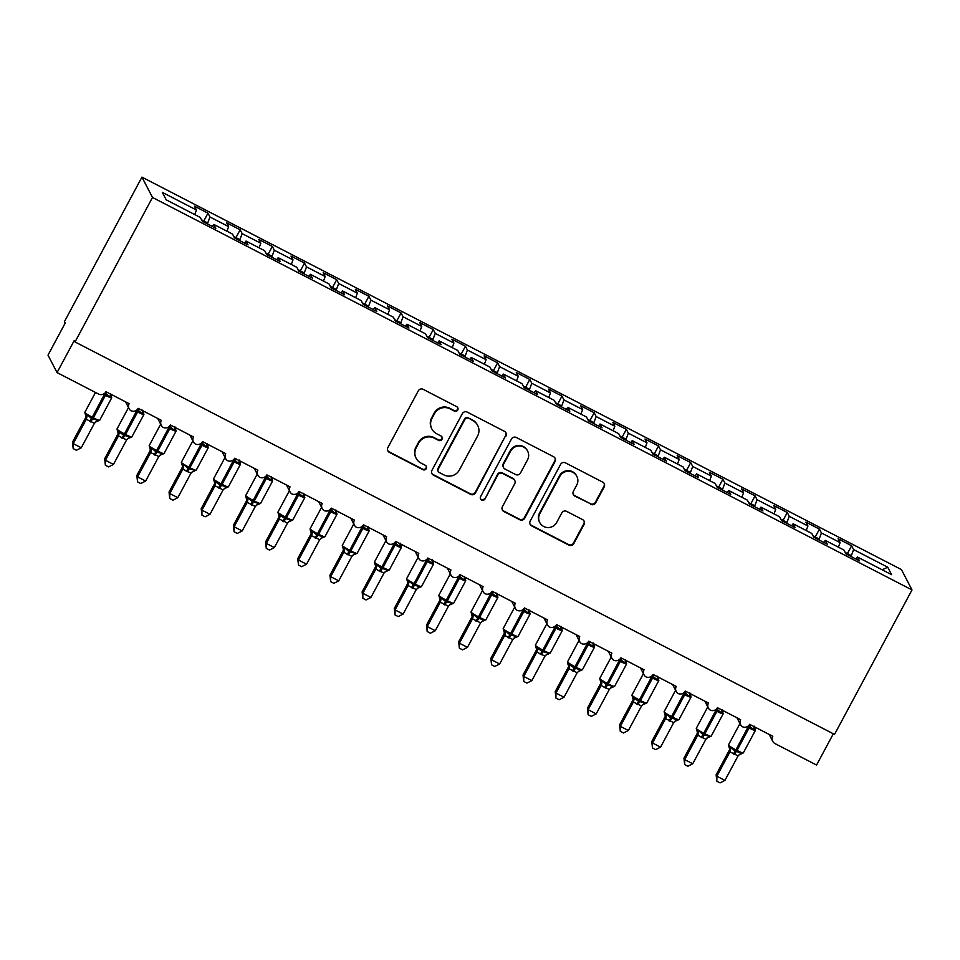 <?xml version="1.0" encoding="UTF-8"?>
<svg xmlns="http://www.w3.org/2000/svg" width="960" height="960" viewBox="0 0 960 960"><rect width="100%" height="100%" fill="white"/><g stroke="black" fill="none" stroke-linecap="round" stroke-linejoin="round"><path stroke-width="1.44" d="M457.74 410.016A2.52 2.472 152.6 0 0 456.708 406.668L423.144 389.328A3.6 3.54 152.6 0 0 418.296 390.84L387.876 447.576A3.6 3.54 152.6 0 0 389.352 452.352L422.916 469.692A2.52 2.472 152.6 0 0 426.324 466.332A2.52 2.472 152.6 0 0 425.28 465.288L420.936 463.044A11.508 11.316 152.6 0 1 416.232 447.732L418.764 443.004A11.508 11.316 152.6 0 1 434.28 438.144L438.624 440.388A2.52 2.472 152.6 0 0 442.044 437.028A2.52 2.472 152.6 0 0 440.988 435.972L436.644 433.728A11.508 11.316 152.6 0 1 431.952 418.428L434.484 413.7A11.508 11.316 152.6 0 1 450 408.84L454.344 411.084A2.52 2.472 152.6 0 0 457.74 410.016M431.844 428.952L431.544 428.364A11.508 11.316 152.6 0 1 431.64 417.84L434.184 413.112A11.508 11.316 152.6 0 1 449.7 408.252L454.044 410.496A2.52 2.472 152.6 0 0 457.584 407.436M387.708 450.564A3.6 3.54 152.6 0 0 389.04 451.776L422.604 469.116A2.52 2.472 152.6 0 0 426.156 466.056M416.136 458.256L415.824 457.68A11.508 11.316 152.6 0 1 415.932 447.156L418.464 442.428A11.508 11.316 152.6 0 1 433.98 437.568L438.324 439.812A2.52 2.472 152.6 0 0 441.876 436.74M590.82 504.348A3.6 3.54 152.6 0 0 595.668 502.824L604.2 486.912A3.6 3.54 152.6 0 0 602.724 482.124L565.452 462.864A3.6 3.54 152.6 0 0 560.604 464.376L530.184 521.112A3.6 3.54 152.6 0 0 531.66 525.888L568.932 545.16A3.6 3.54 152.6 0 0 573.78 543.636L584.088 524.412A3.6 3.54 152.6 0 0 582.624 519.624L566.664 511.38A3.6 3.54 152.6 0 0 561.816 512.904L556.704 522.432A9.612 9.456 152.6 0 1 539.724 522.504A9.612 9.456 152.6 0 1 539.808 513.708L559.836 476.352A9.612 9.456 152.6 0 1 576.816 476.292A9.612 9.456 152.6 0 1 576.732 485.088L573.396 491.316A3.6 3.54 152.6 0 0 574.86 496.104L590.508 503.76A3.6 3.54 152.6 0 0 595.368 502.236L603.9 486.324A3.6 3.54 152.6 0 0 604.068 483.336M152.496 197.46L912 589.932L901.44 569.592L141.936 177.12L152.496 197.46L75.024 341.94L74.268 340.488L57.048 372.588L98.568 394.044A5.496 5.4 152.6 0 0 105.972 391.716L129.144 403.692A5.496 5.4 -27.4 0 0 131.076 410.832A5.496 5.4 152.6 0 0 138.156 408.348L161.328 420.324A5.496 5.4 -27.4 0 0 163.26 427.464A5.496 5.4 152.6 0 0 170.34 424.98L193.512 436.956A5.496 5.4 -27.4 0 0 195.444 444.084A5.496 5.4 152.6 0 0 202.524 441.612L225.696 453.588A5.496 5.4 -27.4 0 0 227.628 460.716A5.496 5.4 152.6 0 0 234.708 458.244L257.88 470.22A5.496 5.4 -27.4 0 0 259.812 477.348A5.496 5.4 152.6 0 0 266.892 474.876L290.064 486.852A5.496 5.4 -27.4 0 0 291.984 493.98A5.496 5.4 152.6 0 0 299.076 491.508L322.248 503.472A5.496 5.4 -27.4 0 0 324.168 510.612A5.496 5.4 152.6 0 0 331.26 508.128L354.42 520.104A5.496 5.4 -27.4 0 0 356.352 527.244A5.496 5.4 152.6 0 0 363.432 524.76L386.604 536.736A5.496 5.4 -27.4 0 0 388.536 543.876A5.496 5.4 152.6 0 0 395.616 541.392L418.788 553.368A5.496 5.4 -27.4 0 0 420.72 560.496A5.496 5.4 152.6 0 0 427.8 558.024L450.972 570A5.496 5.4 -27.4 0 0 452.904 577.128A5.496 5.4 152.6 0 0 459.984 574.656L483.156 586.632A5.496 5.4 -27.4 0 0 485.088 593.76A5.496 5.4 152.6 0 0 492.168 591.288L515.34 603.264A5.496 5.4 -27.4 0 0 517.272 610.392A5.496 5.4 152.6 0 0 524.352 607.92L547.524 619.884A5.496 5.4 -27.4 0 0 549.456 627.024A5.496 5.4 152.6 0 0 556.536 624.54L579.708 636.516A5.496 5.4 -27.4 0 0 581.628 643.656A5.496 5.4 152.6 0 0 588.72 641.172L611.892 653.148A5.496 5.4 -27.4 0 0 613.812 660.288A5.496 5.4 152.6 0 0 620.892 657.804L644.064 669.78A5.496 5.4 -27.4 0 0 645.996 676.908A5.496 5.4 152.6 0 0 653.076 674.436L676.248 686.412A5.496 5.4 -27.4 0 0 678.18 693.54A5.496 5.4 152.6 0 0 685.26 691.068L708.432 703.044A5.496 5.4 -27.4 0 0 710.364 710.172A5.496 5.4 152.6 0 0 717.444 707.7L740.616 719.676A5.496 5.4 -27.4 0 0 742.548 726.804A5.496 5.4 152.6 0 0 749.628 724.332L772.8 736.296A5.496 5.4 -27.4 0 0 775.044 743.616L816.564 765.06L833.328 733.788M912 589.932L834.528 734.412L75.024 341.94M505.956 436.14A3.6 3.54 152.6 0 0 504.48 431.352L467.208 412.092A3.6 3.54 152.6 0 0 462.36 413.616L431.94 470.34A3.6 3.54 152.6 0 0 433.416 475.128L470.688 494.388A3.6 3.54 152.6 0 0 475.536 492.864L505.656 435.564A3.6 3.54 152.6 0 0 505.824 432.564M516.336 437.484L553.608 456.744A3.6 3.54 152.6 0 1 555.072 461.52L524.664 518.256A3.6 3.54 152.6 0 1 519.816 519.768L503.856 511.524A3.6 3.54 152.6 0 1 502.392 506.748L514.728 483.732A3.6 3.54 152.6 0 0 513.252 478.956L502.668 473.484A3.6 3.54 152.6 0 0 497.82 475.008L484.98 498.96A2.52 2.472 152.6 0 1 480.54 498.972A2.52 2.472 152.6 0 1 480.564 496.668L511.488 438.996A3.6 3.54 152.6 0 1 516.336 437.484M203.784 220.98L207.972 213.156L194.46 206.172L196.452 210.012L162.336 192.384L166.2 199.824L200.316 217.452L202.308 221.28L215.82 228.264L213.828 224.436L232.5 234.072L234.492 237.912L248.004 244.896L246.012 241.056L264.672 250.704L266.664 254.544L280.188 261.528L278.196 257.688L296.856 267.336L298.848 271.176L312.372 278.16L310.38 274.32L329.04 283.968L331.032 287.808L344.556 294.792L342.564 290.952L361.224 300.6L363.216 304.428L376.728 311.424L374.748 307.584L393.408 317.232L395.4 321.06L408.912 328.044L406.92 324.216L425.592 333.864L427.584 337.692L441.096 344.676L439.104 340.848L457.776 350.484L459.768 354.324L473.28 361.308L471.288 357.468L489.96 367.116L491.952 370.956L505.464 377.94L503.472 374.1L522.144 383.748L524.124 387.588L537.648 394.572L535.656 390.732L554.316 400.38L556.308 404.22L569.832 411.204L567.84 407.364L586.5 417.012L588.492 420.84L602.016 427.836L600.024 423.996L618.684 433.644L620.676 437.472L634.188 444.456L632.208 440.628L650.868 450.276L652.86 454.104L666.372 461.088L664.38 457.26L683.052 466.896L685.044 470.736L698.556 477.72L696.564 473.88L715.236 483.528L717.228 487.368L730.74 494.352L728.748 490.512L747.42 500.16L749.412 504L762.924 510.984L760.932 507.144L779.604 516.792L781.596 520.632L795.108 527.616L793.116 523.776L811.776 533.424L813.768 537.252L827.292 544.248L825.3 540.408L843.96 550.056L845.952 553.884L859.476 560.868L857.484 557.04L855.936 559.044M847.428 553.584L851.628 545.76L838.116 538.776L840.108 542.616L821.436 532.968L818.844 539.88M838.392 547.176L840.108 542.616M815.244 536.964L819.444 529.128L805.932 522.144L807.924 525.984L789.252 516.336L786.66 523.248M806.208 530.544L807.924 525.984M783.06 520.332L787.26 512.496L773.748 505.512L775.74 509.352L757.068 499.704L754.488 506.616M774.024 513.912L775.74 509.352M750.888 503.7L755.076 495.876L741.564 488.892L743.556 492.72L724.884 483.072L722.304 489.984M741.852 497.28L743.556 492.72M718.704 487.068L722.892 479.244L709.38 472.26L711.372 476.088L692.712 466.452L690.12 473.364M709.668 480.648L711.372 476.088M686.52 470.436L690.72 462.612L677.196 455.628L679.188 459.456L660.528 449.82L657.936 456.732M677.484 464.028L679.188 459.456M654.336 453.804L658.536 445.98L645.012 438.996L647.004 442.836L628.344 433.188L625.752 440.1M645.3 447.396L647.004 442.836M622.152 437.172L626.352 429.348L612.828 422.364L614.82 426.204L596.16 416.556L593.568 423.468M613.116 430.764L614.82 426.204M589.968 420.552L594.168 412.716L580.656 405.732L582.636 409.572L563.976 399.924L561.384 406.836M580.932 414.132L582.636 409.572M557.784 403.92L561.984 396.084L548.472 389.1L550.464 392.94L531.792 383.292L529.2 390.204M548.748 397.5L550.464 392.94M525.6 387.288L529.8 379.464L516.288 372.48L518.28 376.308L499.608 366.66L497.028 373.572M516.564 380.868L518.28 376.308M493.428 370.656L497.616 362.832L484.104 355.848L486.096 359.676L467.424 350.04L464.844 356.952M484.392 364.236L486.096 359.676M461.244 354.024L465.432 346.2L451.92 339.216L453.912 343.044L435.24 333.408L432.66 340.32M452.208 347.616L453.912 343.044M429.06 337.392L433.26 329.568L419.736 322.584L421.728 326.424L403.068 316.776L400.476 323.688M420.024 330.984L421.728 326.424M396.876 320.76L401.076 312.936L387.552 305.952L389.544 309.792L370.884 300.144L368.292 307.056M387.84 314.352L389.544 309.792M364.692 304.14L368.892 296.304L355.368 289.32L357.36 293.16L338.7 283.512L336.108 290.424M355.656 297.72L357.36 293.16M332.508 287.508L336.708 279.672L323.184 272.688L325.176 276.528L306.516 266.88L303.924 273.792M323.472 281.088L325.176 276.528M300.324 270.876L304.524 263.052L291.012 256.068L293.004 259.896L274.332 250.248L271.74 257.16M291.288 264.456L293.004 259.896M268.14 254.244L272.34 246.42L258.828 239.436L260.82 243.264L242.148 233.628L239.556 240.54M259.104 247.824L260.82 243.264M235.956 237.612L240.156 229.788L226.644 222.804L228.636 226.632L209.964 216.996L207.972 213.156M226.92 231.204L228.636 226.632M194.748 214.572L196.452 210.012M57.048 372.588L48 355.152L65.22 323.052L64.464 321.6L141.936 177.12M851.028 556.512L853.62 549.6L851.628 545.76M819.444 529.128L821.436 532.968M825.3 540.408L823.752 542.412M787.26 512.496L789.252 516.336M793.116 523.776L791.568 525.78M755.076 495.876L757.068 499.704M760.932 507.144L759.384 509.16M722.892 479.244L724.884 483.072M728.748 490.512L727.2 492.528M690.72 462.612L692.712 466.452M696.564 473.88L695.028 475.896M658.536 445.98L660.528 449.82M664.38 457.26L662.844 459.264M626.352 429.348L628.344 433.188M632.208 440.628L630.66 442.632M594.168 412.716L596.16 416.556M600.024 423.996L598.476 426M561.984 396.084L563.976 399.924M567.84 407.364L566.292 409.368M529.8 379.464L531.792 383.292M535.656 390.732L534.108 392.748M497.616 362.832L499.608 366.66M503.472 374.1L501.924 376.116M465.432 346.2L467.424 350.04M471.288 357.468L469.74 359.484M433.26 329.568L435.24 333.408M439.104 340.848L437.556 342.852M401.076 312.936L403.068 316.776M406.92 324.216L405.384 326.22M368.892 296.304L370.884 300.144M374.748 307.584L373.2 309.588M336.708 279.672L338.7 283.512M342.564 290.952L341.016 292.956M304.524 263.052L306.516 266.88M310.38 274.32L308.832 276.336M272.34 246.42L274.332 250.248M278.196 257.688L276.648 259.704M240.156 229.788L242.148 233.628M246.012 241.056L244.464 243.072M882.156 569.784L887.736 567.228L853.62 549.6M887.736 567.228L891.6 574.668L857.484 557.04M207.384 223.908L209.964 216.996M213.828 224.436L212.28 226.44M431.772 473.328A3.6 3.54 152.6 0 0 433.116 474.54L470.388 493.812A3.6 3.54 152.6 0 0 475.236 492.288L505.656 435.564M468.324 418.308A2.52 2.472 152.6 0 0 464.928 419.364L438.228 469.164A2.52 2.472 152.6 0 0 439.26 472.512L443.832 474.876A11.508 11.316 152.6 0 0 459.348 470.016L477.6 435.984A11.508 11.316 152.6 0 0 472.896 420.672L468.012 417.72A2.52 2.472 152.6 0 0 464.628 418.788L464.928 419.364M438.204 471.468L437.904 470.88A2.52 2.472 152.6 0 1 437.928 468.576L464.628 418.788M477.696 425.46L477.396 424.872A11.508 11.316 152.6 0 0 472.596 420.084L472.896 420.672M468.012 417.72L472.596 420.084M502.224 509.736A3.6 3.54 152.6 0 0 503.556 510.948L519.504 519.192A3.6 3.54 152.6 0 0 524.352 517.668L554.772 460.944A3.6 3.54 152.6 0 0 554.94 457.956M514.752 480.444L514.452 479.868A3.6 3.54 152.6 0 0 512.952 478.368L502.368 472.908A3.6 3.54 152.6 0 0 497.52 474.42L484.98 498.96M480.408 498.672A2.52 2.472 152.6 0 0 484.68 498.372M527.52 459.864A9.612 9.456 152.6 0 0 519.168 446.004A9.612 9.456 152.6 0 0 510.624 451.128L503.568 464.292A3.6 3.54 152.6 0 0 505.044 469.068L515.616 474.54A3.6 3.54 152.6 0 0 520.476 473.028L527.52 459.864M527.604 451.068L527.304 450.492A9.612 9.456 152.6 0 0 510.324 450.552L510.624 451.128M503.544 467.58L503.232 466.992A3.6 3.54 152.6 0 1 503.268 463.704L510.324 450.552M573.228 494.304A3.6 3.54 152.6 0 0 574.56 495.516L590.508 503.76M576.816 476.292L576.516 475.716A9.612 9.456 152.6 0 0 559.524 475.776L559.836 476.352M539.724 522.504L539.424 521.916A9.612 9.456 152.6 0 1 539.508 513.12L559.524 475.776M530.016 524.1A3.6 3.54 152.6 0 0 531.36 525.312L568.632 544.572A3.6 3.54 152.6 0 0 573.48 543.06L583.788 523.824A3.6 3.54 152.6 0 0 583.956 520.836M110.616 395.004L111.444 395.628L110.124 397.128L106.116 393.744L105.432 395.352L104.46 394.86A7.872 0.804 -151.8 0 1 103.248 394.212M86.004 416.532L85.98 416.628A4.032 3.66 8.6 0 1 85.536 417.852L72.48 442.176L73.236 443.628L81.276 447.792L94.428 423.276L86.28 419.28L85.62 417.672M81.276 447.792L76.404 450.276L73.188 448.62L73.236 443.628L86.304 419.268A4.032 3.9 -117.2 0 0 85.92 415.188L87.36 414.876L91.548 418.608L105.324 392.688M85.356 414.096L85.92 415.188M89.664 421.428L91.548 418.608L97.74 420.24L97.788 421.116M110.124 397.128L110.4 394.692M94.428 423.276L97.74 420.24M86.376 419.124L87.36 414.876M73.188 448.62L72.48 442.176M206.868 223.644A29.292 4.296 -62.7 0 0 207.144 222.72L201.552 219.828M142.8 411.636L143.628 412.26L142.308 413.76L138.3 410.376L137.604 411.984L136.644 411.48A7.872 0.804 -151.8 0 1 135.42 410.844M118.176 433.164L118.164 433.26A4.032 3.66 8.6 0 1 117.72 434.472L104.664 458.808L105.42 460.26L113.46 464.424L126.612 439.908L118.464 435.912L117.804 434.304M113.46 464.424L108.588 466.908L105.372 465.252L105.42 460.26L118.476 435.9M117.54 430.728L123.732 435.24L137.508 409.308M121.848 438.06L123.732 435.24L129.924 436.86L129.96 437.748M142.308 413.76L142.584 411.324M126.612 439.908L129.924 436.86M118.56 435.756L119.544 431.496M105.372 465.252L104.664 458.808M239.052 240.276A29.292 4.296 -62.7 0 0 239.328 239.352L233.736 236.46M174.984 428.268L175.812 428.892L174.492 430.392L170.484 427.008L169.788 428.616L168.828 428.112A7.872 0.804 -151.8 0 1 167.604 427.476M150.36 449.796L150.348 449.88A4.032 3.66 8.6 0 1 149.904 451.104L136.848 475.44L137.604 476.892L145.644 481.056L158.784 456.54L150.648 452.532L149.988 450.924M145.644 481.056L140.76 483.54L137.544 481.884L137.604 476.892L150.66 452.532A4.032 3.9 -117.2 0 0 150.288 448.44L151.728 448.128L155.916 451.872L169.692 425.94M149.724 447.348L150.288 448.44M154.032 454.692L155.916 451.872L162.108 453.492L162.144 454.38M174.492 430.392L174.756 427.944M158.784 456.54L162.108 453.492M150.744 452.388L151.728 448.128M137.544 481.884L136.848 475.44M271.236 256.908A29.292 4.296 -62.7 0 0 271.512 255.984L265.92 253.092M207.168 444.888L207.996 445.512L206.676 447.024L202.668 443.64L201.972 445.248L201.012 444.744A7.872 0.804 -151.8 0 1 199.788 444.096M182.088 467.7L169.032 492.072L169.776 493.524L177.828 497.676L190.968 473.172L182.832 469.164L182.172 467.556M177.828 497.676L172.944 500.172L169.728 498.504L169.776 493.524L182.844 469.164A4.032 3.9 -117.2 0 0 182.472 465.072L183.9 464.76L188.1 468.504L201.864 442.572M181.908 463.98L182.472 465.072M186.204 471.312L188.1 468.504L194.28 470.124L194.328 471.012M206.676 447.024L206.94 444.576M190.968 473.172L194.28 470.124M182.916 469.008L183.9 464.76M169.728 498.504L169.032 492.072M303.42 273.54A29.292 4.296 -62.7 0 0 303.696 272.616L298.104 269.724M239.352 461.52L240.18 462.144L238.86 463.656L234.852 460.272L234.156 461.88L233.196 461.376A7.872 0.804 -151.8 0 1 231.972 460.728M214.272 484.332L201.204 508.704L201.96 510.156L210.012 514.308L223.08 489.948L215.016 485.796L214.344 484.188M210.012 514.308L205.128 516.804L201.912 515.136L201.96 510.156L215.028 485.784M214.092 480.612L220.284 485.136L234.048 459.204M218.388 487.944L220.284 485.136L226.464 486.756L226.512 487.632M238.86 463.656L239.124 461.208M223.152 489.804L226.464 486.756M215.1 485.64L216.084 481.392M201.912 515.136L201.204 508.704M335.604 290.16A29.292 4.296 -62.7 0 0 335.88 289.248L330.276 286.356M271.524 478.152L272.364 478.776L271.044 480.288L267.024 476.904L266.34 478.5L265.38 478.008A7.872 0.804 -151.8 0 1 264.156 477.36M246.456 500.964L233.388 525.336L234.144 526.788L242.196 530.94L255.336 506.436L247.2 502.428L246.528 500.82M242.196 530.94L237.312 533.436L234.096 531.768L234.144 526.788L247.212 502.416A4.032 3.9 -117.2 0 0 246.84 498.336L248.268 498.024L252.468 501.756L266.232 475.836M246.276 497.244L246.84 498.336M250.572 504.576L252.468 501.756L258.648 503.388L258.696 504.264M271.044 480.288L271.308 477.84M255.336 506.436L258.648 503.388M247.284 502.272L248.268 498.024M234.096 531.768L233.388 525.336M367.788 306.792A29.292 4.296 -62.7 0 0 368.064 305.88L362.46 302.988M303.708 494.784L304.548 495.408L303.216 496.908L299.208 493.524L298.524 495.132L297.552 494.64A7.872 0.804 -151.8 0 1 296.34 493.992M279.096 516.324L279.072 516.408A4.032 3.66 8.6 0 1 278.64 517.632L265.572 541.956L266.328 543.42L274.38 547.572L287.52 523.068L279.372 519.06L278.712 517.452M274.38 547.572L269.496 550.056L266.28 548.4L266.328 543.42L279.396 519.048M278.448 513.876L284.652 518.388L298.416 492.468M282.756 521.208L284.652 518.388L290.832 520.02L290.88 520.896M303.216 496.908L303.492 494.472M287.52 523.068L290.832 520.02M279.468 518.904L280.452 514.656M266.28 548.4L265.572 541.956M399.972 323.424A29.292 4.296 -62.7 0 0 400.236 322.5L394.644 319.608M335.892 511.416L336.732 512.04L335.4 513.54L331.392 510.156L330.708 511.764L329.736 511.272A7.872 0.804 -151.8 0 1 328.524 510.624M311.28 532.944L311.256 533.04A4.032 3.66 8.6 0 1 310.812 534.264L297.756 558.588L298.512 560.04L306.552 564.204L319.704 539.688L311.556 535.692L310.896 534.084M306.552 564.204L301.68 566.688L298.464 565.032L298.512 560.04L311.58 535.68A4.032 3.9 -117.2 0 0 311.196 531.6L312.636 531.288L316.824 535.02L330.6 509.1M310.632 530.508L311.196 531.6M314.94 537.84L316.824 535.02L323.016 536.652L323.064 537.528M335.4 513.54L335.676 511.104M319.704 539.688L323.016 536.652M311.652 535.536L312.636 531.288M298.464 565.032L297.756 558.588M432.156 340.056A29.292 4.296 -62.7 0 0 432.42 339.132L426.828 336.24M368.076 528.048L368.916 528.672L367.584 530.172L363.576 526.788L362.892 528.396L361.92 527.892A7.872 0.804 -151.8 0 1 360.708 527.256M343.464 549.576L343.44 549.672A4.032 3.66 8.6 0 1 342.996 550.884L329.94 575.22L330.696 576.672L338.736 580.836L351.888 556.32L343.74 552.324L343.08 550.716M338.736 580.836L333.864 583.32L330.648 581.664L330.696 576.672L343.764 552.312A4.032 3.9 -117.2 0 0 343.38 548.22L344.82 547.908L349.008 551.652L362.784 525.72M342.816 547.14L343.38 548.22M347.124 554.472L349.008 551.652L355.2 553.272L355.248 554.16M367.584 530.172L367.86 527.736M351.888 556.32L355.2 553.272M343.836 552.168L344.82 547.908M330.648 581.664L329.94 575.22M464.34 356.688A29.292 4.296 -62.7 0 0 464.604 355.764L459.012 352.872M400.26 544.68L401.088 545.304L399.768 546.804L395.76 543.42L395.064 545.028L394.104 544.524A7.872 0.804 -151.8 0 1 392.88 543.888M375.192 567.492L362.124 591.852L362.88 593.304L370.92 597.468L384.072 572.952L379.308 571.104L375.924 568.944L375.264 567.336M370.92 597.468L366.048 599.952L362.832 598.296L362.88 593.304L375.936 568.944M375 563.76L381.192 568.284L394.968 542.352M379.308 571.104L381.192 568.284L387.384 569.904L387.42 570.792M399.768 546.804L400.044 544.356M384.072 572.952L387.384 569.904M376.02 568.8L377.004 564.54M362.832 598.296L362.124 591.852M496.512 373.32A29.292 4.296 -62.7 0 0 496.788 372.396L491.196 369.504M432.444 561.3L433.272 561.924L431.952 563.436L427.944 560.052L427.248 561.66L426.288 561.156A7.872 0.804 -151.8 0 1 425.064 560.508M407.376 584.112L394.308 608.484L395.064 609.936L403.104 614.088L416.256 589.584L408.108 585.576L407.448 583.968M403.104 614.088L398.22 616.584L395.016 614.916L395.064 609.936L408.12 585.576A4.032 3.9 -117.2 0 0 407.748 581.484L409.188 581.172L413.376 584.916L427.152 558.984M407.184 580.392L407.748 581.484M411.492 587.724L413.376 584.916L419.568 586.536L419.604 587.424M431.952 563.436L432.216 560.988M416.256 589.584L419.568 586.536M408.204 585.42L409.188 581.172M395.016 614.916L394.308 608.484M528.696 389.952A29.292 4.296 -62.7 0 0 528.972 389.028L523.38 386.136M464.628 577.932L465.456 578.556L464.136 580.068L460.128 576.684L459.432 578.292L458.472 577.788A7.872 0.804 -151.8 0 1 457.248 577.14M439.548 600.744L426.492 625.116L427.248 626.568L435.288 630.72L448.428 606.216L440.292 602.208L439.632 600.6M435.288 630.72L430.404 633.216L427.188 631.548L427.248 626.568L440.304 602.196A4.032 3.9 -117.2 0 0 439.932 598.116L441.36 597.804L445.56 601.548L459.336 575.616M439.368 597.024L439.932 598.116M443.676 604.356L445.56 601.548L451.752 603.168L451.788 604.044M464.136 580.068L464.4 577.62M448.428 606.216L451.752 603.168M440.376 602.052L441.36 597.804M427.188 631.548L426.492 625.116M560.88 406.572A29.292 4.296 -62.7 0 0 561.156 405.66L555.564 402.768M496.812 594.564L497.64 595.188L496.32 596.7L492.312 593.316L491.616 594.912L490.656 594.42A7.872 0.804 -151.8 0 1 489.432 593.772M472.188 616.104L472.176 616.188A4.032 3.66 8.6 0 1 471.732 617.412L458.676 641.748L459.42 643.2L467.472 647.352L480.612 622.848L472.476 618.84L471.816 617.232M467.472 647.352L462.588 649.848L459.372 648.18L459.42 643.2L472.488 618.828A4.032 3.9 -117.2 0 0 472.116 614.748L473.544 614.436L477.744 618.168L491.508 592.248M471.552 613.656L472.116 614.748M475.848 620.988L477.744 618.168L483.924 619.8L483.972 620.676M496.32 596.7L496.584 594.252M480.612 622.848L483.924 619.8M472.56 618.684L473.544 614.436M459.372 648.18L458.676 641.748M593.064 423.204A29.292 4.296 -62.7 0 0 593.34 422.292L587.736 419.4M528.996 611.196L529.824 611.82L528.504 613.32L524.484 609.936L523.8 611.544L522.84 611.052A7.872 0.804 -151.8 0 1 521.616 610.404M504.372 632.736L504.36 632.82A4.032 3.66 8.6 0 1 503.916 634.044L490.848 658.368L491.604 659.832L499.656 663.984L512.796 639.48L504.66 635.472L503.988 633.864M499.656 663.984L494.772 666.468L491.556 664.812L491.604 659.832L504.672 635.46A4.032 3.9 -117.2 0 0 504.3 631.38L505.728 631.068L509.928 634.8L523.692 608.88M503.736 630.288L504.3 631.38M508.032 637.62L509.928 634.8L516.108 636.432L516.156 637.308M528.504 613.32L528.768 610.884M512.796 639.48L516.108 636.432M504.744 635.316L505.728 631.068M491.556 664.812L490.848 658.368M625.248 439.836A29.292 4.296 -62.7 0 0 625.524 438.912L619.92 436.02M561.168 627.828L562.008 628.452L560.676 629.952L556.668 626.568L555.984 628.176L555.012 627.684A7.872 0.804 -151.8 0 1 553.8 627.036M536.1 650.64L523.032 675L523.788 676.452L531.84 680.616L544.98 656.1L536.832 652.104L536.172 650.496M531.84 680.616L526.956 683.1L523.74 681.444L523.788 676.452L536.856 652.092M535.908 646.92L542.112 651.432L555.876 625.512M540.216 654.252L542.112 651.432L548.292 653.064L548.34 653.94M560.676 629.952L560.952 627.516M544.98 656.1L548.292 653.064M536.928 651.948L537.912 647.7M523.74 681.444L523.032 675M657.432 456.468A29.292 4.296 -62.7 0 0 657.696 455.544L652.104 452.652M593.352 644.46L594.192 645.084L592.86 646.584L588.852 643.2L588.168 644.808L587.196 644.304A7.872 0.804 -151.8 0 1 585.984 643.668M568.284 667.272L555.216 691.632L555.972 693.084L564.024 697.248L577.164 672.732L569.016 668.736L568.356 667.128M564.024 697.248L559.14 699.732L555.924 698.076L555.972 693.084L569.04 668.724M568.092 663.552L574.296 668.064L588.06 642.132M572.4 670.884L574.296 668.064L580.476 669.684L580.524 670.572M592.86 646.584L593.136 644.148M577.164 672.732L580.476 669.684M569.112 668.58L570.096 664.32M555.924 698.076L555.216 691.632M689.616 473.1A29.292 4.296 -62.7 0 0 689.88 472.176L684.288 469.284M625.536 661.092L626.376 661.716L625.044 663.216L621.036 659.832L620.352 661.44L619.38 660.936A7.872 0.804 -151.8 0 1 618.168 660.3M600.468 683.904L587.4 708.264L588.156 709.716L596.196 713.88L609.348 689.364L604.584 687.516L601.2 685.356L600.54 683.748M596.196 713.88L591.324 716.364L588.108 714.708L588.156 709.716L601.224 685.356A4.032 3.9 -117.2 0 0 600.84 681.264L602.28 680.952L606.468 684.696L620.244 658.764M600.276 680.172L600.84 681.264M604.584 687.516L606.468 684.696L612.66 686.316L612.708 687.204M625.044 663.216L625.32 660.768M609.348 689.364L612.66 686.316M601.296 685.212L602.28 680.952M588.108 714.708L587.4 708.264M721.8 489.732A29.292 4.296 -62.7 0 0 722.064 488.808L716.472 485.916M657.72 677.712L658.548 678.336L657.228 679.848L653.22 676.464L652.536 678.072L651.564 677.568A7.872 0.804 -151.8 0 1 650.34 676.92M632.652 700.524L619.584 724.896L620.34 726.348L628.38 730.5L641.532 705.996L633.384 701.988L632.724 700.38M628.38 730.5L623.508 732.996L620.292 731.328L620.34 726.348L633.408 701.988M632.46 696.804L638.652 701.328L652.428 675.396M636.768 704.136L638.652 701.328L644.844 702.948L644.892 703.836M657.228 679.848L657.504 677.4M641.532 705.996L644.844 702.948M633.48 701.832L634.464 697.584M620.292 731.328L619.584 724.896M753.972 506.364A29.292 4.296 -62.7 0 0 754.248 505.44L748.656 502.548M689.904 694.344L690.732 694.968L689.412 696.48L685.404 693.096L684.708 694.704L683.748 694.2A7.872 0.804 -151.8 0 1 682.524 693.552M664.836 717.156L651.768 741.528L652.524 742.98L660.564 747.132L673.716 722.628L665.568 718.62L664.908 717.012M660.564 747.132L655.692 749.628L652.476 747.96L652.524 742.98L665.58 718.608A4.032 3.9 -117.2 0 0 665.208 714.528L666.648 714.216L670.836 717.96L684.612 692.028M664.644 713.436L665.208 714.528M668.952 720.768L670.836 717.96L677.028 719.58L677.064 720.456M689.412 696.48L689.688 694.032M673.716 722.628L677.028 719.58M665.664 718.464L666.648 714.216M652.476 747.96L651.768 741.528M786.156 522.984A29.292 4.296 -62.7 0 0 786.432 522.072L780.84 519.18M722.088 710.976L722.916 711.6L721.596 713.112L717.588 709.728L716.892 711.324L715.932 710.832A7.872 0.804 -151.8 0 1 714.708 710.184M697.464 732.516L697.452 732.6A4.032 3.66 8.6 0 1 697.008 733.824L683.952 758.16L684.708 759.612L692.748 763.764L705.888 739.26L697.752 735.252L697.092 733.644M692.748 763.764L687.864 766.26L684.648 764.592L684.708 759.612L697.764 735.24A4.032 3.9 -117.2 0 0 697.392 731.16L698.832 730.848L703.02 734.58L716.796 708.66M696.828 730.068L697.392 731.16M701.136 737.4L703.02 734.58L709.212 736.212L709.248 737.088M721.596 713.112L721.86 710.664M705.888 739.26L709.212 736.212M697.848 735.096L698.832 730.848M684.648 764.592L683.952 758.16M818.34 539.616A29.292 4.296 -62.7 0 0 818.616 538.704L813.024 535.812M754.272 727.608L755.1 728.232L753.78 729.732L749.772 726.348L749.076 727.956L748.116 727.464A7.872 0.804 -151.8 0 1 746.892 726.816M729.192 750.42L716.136 774.78L716.88 776.244L724.932 780.396L738.072 755.892L729.936 751.884L729.276 750.276M724.932 780.396L720.048 782.88L716.832 781.224L716.88 776.244L729.948 751.872A4.032 3.9 -117.2 0 0 729.576 747.792L731.004 747.48L735.204 751.212L748.968 725.292M729.012 746.7L729.576 747.792M733.308 754.032L735.204 751.212L741.384 752.844L741.432 753.72M753.78 729.732L754.044 727.296M738.072 755.892L741.384 752.844M730.02 751.728L731.004 747.48M716.832 781.224L716.136 774.78M850.524 556.248A29.292 4.296 -62.7 0 0 850.8 555.324L845.208 552.432M85.98 416.64L84.828 412.356A7.872 0.804 28.2 0 0 84.84 412.5A7.872 0.804 28.2 0 0 92.412 417.324L93.372 417.828L105.432 395.352A7.872 0.804 -151.8 0 0 111.72 397.824A7.872 0.804 -151.8 0 0 111.696 397.68M90.624 421.92L93.372 417.828A7.872 0.804 28.2 0 0 99.672 420.3L111.72 397.824L110.556 393.54M106.716 392.1L106.116 393.744L105.156 393.252M111.18 396.096A4.032 3.66 8.6 0 1 110.52 394.068M95.7 421.872A4.032 3.9 -117.2 0 1 96.024 421.68L96.024 421.68A4.032 3.9 -117.2 0 1 97.692 421.26M118.164 433.272L117 428.988A7.872 0.804 28.2 0 0 117.024 429.132A7.872 0.804 28.2 0 0 124.596 433.956L125.556 434.46L137.604 411.984A7.872 0.804 -151.8 0 0 143.904 414.456A7.872 0.804 -151.8 0 0 143.88 414.312M122.808 438.552L125.556 434.46A7.872 0.804 28.2 0 0 131.844 436.932L143.904 414.456L142.74 410.172M138.9 408.732L138.3 410.376L137.328 409.884M143.364 412.728A4.032 3.66 8.6 0 1 142.704 410.7M127.872 438.504A4.032 3.9 -117.2 0 1 128.208 438.312L128.208 438.312A4.032 3.9 -117.2 0 1 129.864 437.892M118.104 431.808A4.032 3.9 -117.2 0 1 118.464 435.912M150.348 449.904L149.184 445.62A7.872 0.804 28.2 0 0 149.208 445.764A7.872 0.804 28.2 0 0 156.78 450.588L157.74 451.092L169.788 428.616A7.872 0.804 -151.8 0 0 176.088 431.088A7.872 0.804 -151.8 0 0 176.064 430.944M154.992 455.184L157.74 451.092A7.872 0.804 28.2 0 0 164.028 453.564L176.088 431.088L174.924 426.804M171.072 425.364L170.484 427.008L169.512 426.504M175.548 429.348A4.032 3.66 8.6 0 1 174.888 427.332M160.056 455.136A4.032 3.9 -117.2 0 1 160.392 454.944L160.392 454.944A4.032 3.9 -117.2 0 1 162.048 454.524M182.544 466.428L181.368 462.252A7.872 0.804 28.2 0 0 181.392 462.396A7.872 0.804 28.2 0 0 188.964 467.22L189.924 467.724L201.972 445.248A7.872 0.804 -151.8 0 0 208.26 447.72A7.872 0.804 -151.8 0 0 208.248 447.576M187.176 471.816L189.924 467.724A7.872 0.804 28.2 0 0 196.212 470.196L208.26 447.72L207.108 443.436M203.256 441.996L202.668 443.64L201.696 443.136M207.732 445.98A4.032 3.66 8.6 0 1 207.072 443.964M192.24 471.768A4.032 3.9 -117.2 0 1 192.576 471.576A4.032 3.9 -117.2 0 1 192.576 471.564A4.032 3.9 -117.2 0 1 194.232 471.156M182.532 466.524A4.032 3.66 8.6 0 1 182.088 467.736M214.272 484.368A4.032 3.66 8.6 0 0 214.704 483.156L213.552 478.884A7.872 0.804 28.2 0 0 213.576 479.028A7.872 0.804 28.2 0 0 221.136 483.852L222.108 484.356L234.156 461.88A7.872 0.804 -151.8 0 0 240.444 464.352A7.872 0.804 -151.8 0 0 240.432 464.196M219.36 488.448L222.108 484.356A7.872 0.804 28.2 0 0 228.396 486.816L240.444 464.352L239.292 460.068M235.44 458.628L234.852 460.272L233.88 459.768M239.916 462.612A4.032 3.66 8.6 0 1 239.256 460.596M224.424 488.388A4.032 3.9 -117.2 0 1 224.76 488.208A4.032 3.9 -117.2 0 1 224.76 488.196A4.032 3.9 -117.2 0 1 226.416 487.788M214.656 481.704A4.032 3.9 -117.2 0 1 215.016 485.796M246.108 497.856L245.736 495.516A7.872 0.804 28.2 0 0 245.76 495.66A7.872 0.804 28.2 0 0 253.32 500.484L254.292 500.976L266.34 478.5A7.872 0.804 -151.8 0 0 272.628 480.972A7.872 0.804 -151.8 0 0 272.616 480.828M251.544 505.08L254.292 500.976A7.872 0.804 28.2 0 0 260.58 503.448L272.628 480.972L271.476 476.7M267.624 475.248L267.024 476.904L266.064 476.4M272.1 479.244A4.032 3.66 8.6 0 1 271.428 477.216M256.608 505.02A4.032 3.9 -117.2 0 1 256.932 504.828A4.032 3.9 -117.2 0 1 256.944 504.828A4.032 3.9 -117.2 0 1 258.6 504.408M246.912 499.692L246.9 499.776A4.032 3.66 8.6 0 1 246.456 501M279.072 516.432L277.92 512.136A7.872 0.804 28.2 0 0 277.932 512.292A7.872 0.804 28.2 0 0 285.504 517.116L286.476 517.608L298.524 495.132A7.872 0.804 -151.8 0 0 304.812 497.604A7.872 0.804 -151.8 0 0 304.788 497.46M283.728 521.712L286.476 517.608A7.872 0.804 28.2 0 0 292.764 520.08L304.812 497.604L303.66 493.32M299.808 491.88L299.208 493.524L298.248 493.032M304.272 495.876A4.032 3.66 8.6 0 1 303.612 493.848M288.792 521.652A4.032 3.9 -117.2 0 1 289.116 521.46A4.032 3.9 -117.2 0 1 289.128 521.46A4.032 3.9 -117.2 0 1 290.784 521.04M279.024 514.968A4.032 3.9 -117.2 0 1 279.372 519.06M310.476 531.12L310.104 528.768A7.872 0.804 28.2 0 0 310.116 528.912A7.872 0.804 28.2 0 0 317.688 533.748L318.648 534.24L330.708 511.764A7.872 0.804 -151.8 0 0 336.996 514.236A7.872 0.804 -151.8 0 0 336.972 514.092M315.9 538.332L318.648 534.24A7.872 0.804 28.2 0 0 324.948 536.712L336.996 514.236L335.844 509.952M331.992 508.512L331.392 510.156L330.432 509.664M336.456 512.508A4.032 3.66 8.6 0 1 335.796 510.48M320.976 538.284A4.032 3.9 -117.2 0 1 321.3 538.092A4.032 3.9 -117.2 0 1 321.312 538.092A4.032 3.9 -117.2 0 1 322.968 537.672M343.44 549.684L342.288 545.4A7.872 0.804 28.2 0 0 342.3 545.544A7.872 0.804 28.2 0 0 349.872 550.368L350.832 550.872L362.892 528.396A7.872 0.804 -151.8 0 0 369.18 530.868A7.872 0.804 -151.8 0 0 369.156 530.724M348.084 554.964L350.832 550.872A7.872 0.804 28.2 0 0 357.132 553.344L369.18 530.868L368.016 526.584M364.176 525.144L363.576 526.788L362.616 526.296M368.64 529.14A4.032 3.66 8.6 0 1 367.98 527.112M353.16 554.916A4.032 3.9 -117.2 0 1 353.484 554.724L353.484 554.724A4.032 3.9 -117.2 0 1 355.152 554.304M375.18 567.516A4.032 3.66 8.6 0 0 375.624 566.316L374.46 562.032A7.872 0.804 28.2 0 0 374.484 562.176A7.872 0.804 28.2 0 0 382.056 567L383.016 567.504L395.064 545.028A7.872 0.804 -151.8 0 0 401.364 547.5A7.872 0.804 -151.8 0 0 401.34 547.356M380.268 571.596L383.016 567.504A7.872 0.804 28.2 0 0 389.304 569.976L401.364 547.5L400.2 543.216M396.36 541.776L395.76 543.42L394.788 542.916M400.824 545.76A4.032 3.66 8.6 0 1 400.164 543.744M385.344 571.548A4.032 3.9 -117.2 0 1 385.668 571.356L385.668 571.356A4.032 3.9 -117.2 0 1 387.336 570.936M375.564 564.852A4.032 3.9 -117.2 0 1 375.924 568.944M407.364 584.148A4.032 3.66 8.6 0 0 407.808 582.936L406.644 578.664A7.872 0.804 28.2 0 0 406.668 578.808A7.872 0.804 28.2 0 0 414.24 583.632L415.2 584.136L427.248 561.66A7.872 0.804 -151.8 0 0 433.548 564.132A7.872 0.804 -151.8 0 0 433.524 563.988M412.452 588.228L415.2 584.136A7.872 0.804 28.2 0 0 421.488 586.608L433.548 564.132L432.384 559.848M428.544 558.408L427.944 560.052L426.972 559.548M433.008 562.392A4.032 3.66 8.6 0 1 432.348 560.376M417.516 588.18A4.032 3.9 -117.2 0 1 417.852 587.988A4.032 3.9 -117.2 0 1 417.852 587.976A4.032 3.9 -117.2 0 1 419.508 587.568M440.004 599.472L438.828 595.296A7.872 0.804 28.2 0 0 438.852 595.44A7.872 0.804 28.2 0 0 446.424 600.264L447.384 600.768L459.432 578.292A7.872 0.804 -151.8 0 0 465.72 580.764A7.872 0.804 -151.8 0 0 465.708 580.608M444.636 604.86L447.384 600.768A7.872 0.804 28.2 0 0 453.672 603.228L465.72 580.764L464.568 576.48M460.716 575.04L460.128 576.684L459.156 576.18M465.192 579.024A4.032 3.66 8.6 0 1 464.532 577.008M449.7 604.8A4.032 3.9 -117.2 0 1 450.036 604.62A4.032 3.9 -117.2 0 1 450.036 604.608A4.032 3.9 -117.2 0 1 451.692 604.2M439.992 599.58L439.992 599.556A4.032 3.66 8.6 0 1 439.548 600.78M472.176 616.188L471.012 611.928A7.872 0.804 28.2 0 0 471.036 612.072A7.872 0.804 28.2 0 0 478.596 616.896L479.568 617.388L491.616 594.912A7.872 0.804 -151.8 0 0 497.904 597.384A7.872 0.804 -151.8 0 0 497.892 597.24M476.82 621.492L479.568 617.388A7.872 0.804 28.2 0 0 485.856 619.86L497.904 597.384L496.752 593.112M492.9 591.66L492.312 593.316L491.34 592.812M497.376 595.656A4.032 3.66 8.6 0 1 496.716 593.628M481.884 621.432A4.032 3.9 -117.2 0 1 482.22 621.24L482.22 621.24A4.032 3.9 -117.2 0 1 483.876 620.82M504.348 632.844L503.196 628.548A7.872 0.804 28.2 0 0 503.22 628.704A7.872 0.804 28.2 0 0 510.78 633.528L511.752 634.02L523.8 611.544A7.872 0.804 -151.8 0 0 530.088 614.016A7.872 0.804 -151.8 0 0 530.076 613.872M509.004 638.124L511.752 634.02A7.872 0.804 28.2 0 0 518.04 636.492L530.088 614.016L528.936 609.732M525.084 608.292L524.484 609.936L523.524 609.444M529.56 612.288A4.032 3.66 8.6 0 1 528.888 610.26M514.068 638.064A4.032 3.9 -117.2 0 1 514.392 637.872A4.032 3.9 -117.2 0 1 514.404 637.872A4.032 3.9 -117.2 0 1 516.06 637.452M536.556 649.356L535.38 645.18A7.872 0.804 28.2 0 0 535.404 645.324A7.872 0.804 28.2 0 0 542.964 650.16L543.936 650.652L555.984 628.176A7.872 0.804 -151.8 0 0 562.272 630.648A7.872 0.804 -151.8 0 0 562.248 630.504M541.188 654.744L543.936 650.652A7.872 0.804 28.2 0 0 550.224 653.124L562.272 630.648L561.12 626.364M557.268 624.924L556.668 626.568L555.708 626.076M561.744 628.92A4.032 3.66 8.6 0 1 561.072 626.892M546.252 654.696A4.032 3.9 -117.2 0 1 546.576 654.504A4.032 3.9 -117.2 0 1 546.588 654.504A4.032 3.9 -117.2 0 1 548.244 654.084M536.532 649.464L536.544 649.452A4.032 3.66 8.6 0 1 536.1 650.676M536.484 648.012A4.032 3.9 -117.2 0 1 536.832 652.104M567.936 664.152L567.564 661.812A7.872 0.804 28.2 0 0 567.576 661.956A7.872 0.804 28.2 0 0 575.148 666.78L576.12 667.284L588.168 644.808A7.872 0.804 -151.8 0 0 594.456 647.28A7.872 0.804 -151.8 0 0 594.432 647.136M573.372 671.376L576.12 667.284A7.872 0.804 28.2 0 0 582.408 669.756L594.456 647.28L593.304 642.996M589.452 641.556L588.852 643.2L587.892 642.708M593.916 645.552A4.032 3.66 8.6 0 1 593.256 643.524M578.436 671.328A4.032 3.9 -117.2 0 1 578.76 671.136A4.032 3.9 -117.2 0 1 578.772 671.136A4.032 3.9 -117.2 0 1 580.428 670.716M567.924 664.152L568.716 666.096A4.032 3.66 8.6 0 1 568.284 667.296M568.656 664.632A4.032 3.9 -117.2 0 1 569.016 668.736M600.456 683.928A4.032 3.66 8.6 0 0 600.9 682.728L599.748 678.444A7.872 0.804 28.2 0 0 599.76 678.588A7.872 0.804 28.2 0 0 607.332 683.412L608.292 683.916L620.352 661.44A7.872 0.804 -151.8 0 0 626.64 663.912A7.872 0.804 -151.8 0 0 626.616 663.768M605.544 688.008L608.292 683.916A7.872 0.804 28.2 0 0 614.592 686.388L626.64 663.912L625.476 659.628M621.636 658.188L621.036 659.832L620.076 659.328M626.1 662.172A4.032 3.66 8.6 0 1 625.44 660.156M610.62 687.96A4.032 3.9 -117.2 0 1 610.944 687.768L610.944 687.768A4.032 3.9 -117.2 0 1 612.612 687.348M633.108 699.252L631.932 695.076A7.872 0.804 28.2 0 0 631.944 695.22A7.872 0.804 28.2 0 0 639.516 700.044L640.476 700.548L652.536 678.072A7.872 0.804 -151.8 0 0 658.824 680.544A7.872 0.804 -151.8 0 0 658.8 680.4M637.728 704.64L640.476 700.548A7.872 0.804 28.2 0 0 646.776 703.02L658.824 680.544L657.66 676.26M653.82 674.82L653.22 676.464L652.26 675.96M658.284 678.804A4.032 3.66 8.6 0 1 657.624 676.788M642.804 704.592A4.032 3.9 -117.2 0 1 643.128 704.4A4.032 3.9 -117.2 0 1 643.128 704.388A4.032 3.9 -117.2 0 1 644.796 703.98M633.084 699.36L633.084 699.336A4.032 3.66 8.6 0 1 632.64 700.56M633.024 697.896A4.032 3.9 -117.2 0 1 633.384 701.988M665.28 715.884L664.104 711.708A7.872 0.804 28.2 0 0 664.128 711.852A7.872 0.804 28.2 0 0 671.7 716.676L672.66 717.18L684.708 694.704A7.872 0.804 -151.8 0 0 691.008 697.176A7.872 0.804 -151.8 0 0 690.984 697.02M669.912 721.272L672.66 717.18A7.872 0.804 28.2 0 0 678.948 719.64L691.008 697.176L690.636 694.824M686.004 691.452L685.404 693.096L684.432 692.592M690.468 695.436A4.032 3.66 8.6 0 1 689.808 693.42M674.976 721.212A4.032 3.9 -117.2 0 1 675.312 721.032A4.032 3.9 -117.2 0 1 675.312 721.02A4.032 3.9 -117.2 0 1 676.968 720.612M665.268 715.992L665.268 715.968A4.032 3.66 8.6 0 1 664.824 717.192M697.452 732.624L696.288 728.34A7.872 0.804 28.2 0 0 696.312 728.484A7.872 0.804 28.2 0 0 703.884 733.308L704.844 733.8L716.892 711.324A7.872 0.804 -151.8 0 0 723.192 713.796A7.872 0.804 -151.8 0 0 723.168 713.652M702.096 737.904L704.844 733.8A7.872 0.804 28.2 0 0 711.132 736.272L723.192 713.796L722.028 709.524M718.176 708.072L717.588 709.728L716.616 709.224M722.652 712.068A4.032 3.66 8.6 0 1 721.992 710.04M707.16 737.844A4.032 3.9 -117.2 0 1 707.496 737.652L707.496 737.652A4.032 3.9 -117.2 0 1 709.152 737.232M729.648 749.148L728.472 744.96A7.872 0.804 28.2 0 0 728.496 745.116A7.872 0.804 28.2 0 0 736.068 749.94L737.028 750.432L749.076 727.956A7.872 0.804 -151.8 0 0 755.364 730.428A7.872 0.804 -151.8 0 0 755.352 730.284M734.28 754.536L737.028 750.432A7.872 0.804 28.2 0 0 743.316 752.904L755.364 730.428L754.212 726.144M750.36 724.704L749.772 726.348L748.8 725.856M754.836 728.7A4.032 3.66 8.6 0 1 754.176 726.672M739.344 754.476A4.032 3.9 -117.2 0 1 739.68 754.284L739.68 754.284A4.032 3.9 -117.2 0 1 741.336 753.864M729.636 749.244A4.032 3.66 8.6 0 1 729.192 750.456M125.52 401.82L129.096 408.72M157.704 418.452L161.28 425.352M189.876 435.084L193.464 441.984M222.06 451.716L225.648 458.616M254.244 468.336L257.832 475.248M286.428 484.968L290.016 491.868M318.612 501.6L322.2 508.5M350.796 518.232L354.372 525.132M382.98 534.864L386.556 541.764M415.164 551.496L418.74 558.396M447.348 568.128L450.924 575.028M479.52 584.748L483.108 591.66M511.704 601.38L515.292 608.28M543.888 618.012L547.476 624.912M576.072 634.644L579.66 641.544M608.256 651.276L611.844 658.176M640.44 667.908L644.016 674.808M672.624 684.54L676.2 691.44M704.808 701.16L708.384 708.072M736.98 717.792L740.568 724.692M769.164 734.424L772.752 741.324M84.828 412.356L95.496 392.46M99.672 420.3L95.556 421.98M117 428.988L128.496 407.556M131.844 436.932L127.74 438.612M149.184 445.62L160.68 424.188M164.028 453.564L159.924 455.244M181.368 462.252L192.864 440.82M196.212 470.196L192.576 471.564M213.552 478.884L225.048 457.452M228.396 486.816L224.292 488.508M245.736 495.516L257.232 474.084M260.58 503.448L256.476 505.14M246.108 497.844L246.9 499.776M277.92 512.136L289.404 490.716M292.764 520.08L288.648 521.772M310.104 528.768L321.588 507.336M324.948 536.712L320.832 538.392M310.464 531.108L311.256 533.04M342.288 545.4L353.772 523.968M357.132 553.344L353.016 555.024M374.46 562.032L385.956 540.6M389.304 569.976L385.2 571.656M406.644 578.664L418.14 557.232M421.488 586.608L417.384 588.288M438.828 595.296L450.324 573.864M453.672 603.228L449.568 604.92M471.012 611.928L482.508 590.496M485.856 619.86L481.752 621.552M503.196 628.548L514.692 607.128M518.04 636.492L513.936 638.184M535.38 645.18L546.864 623.748M550.224 653.124L546.108 654.804M567.564 661.812L579.048 640.38M582.408 669.756L578.292 671.436M599.748 678.444L611.232 657.012M614.592 686.388L610.476 688.068M631.932 695.076L643.416 673.644M646.776 703.02L642.66 704.7M664.104 711.708L675.6 690.276M678.948 719.64L674.844 721.332M690.636 694.836L689.844 692.892M696.288 728.34L707.784 706.908M711.132 736.272L707.028 737.964M728.472 744.96L739.968 723.54M743.316 752.904L739.212 754.596"/></g></svg>
